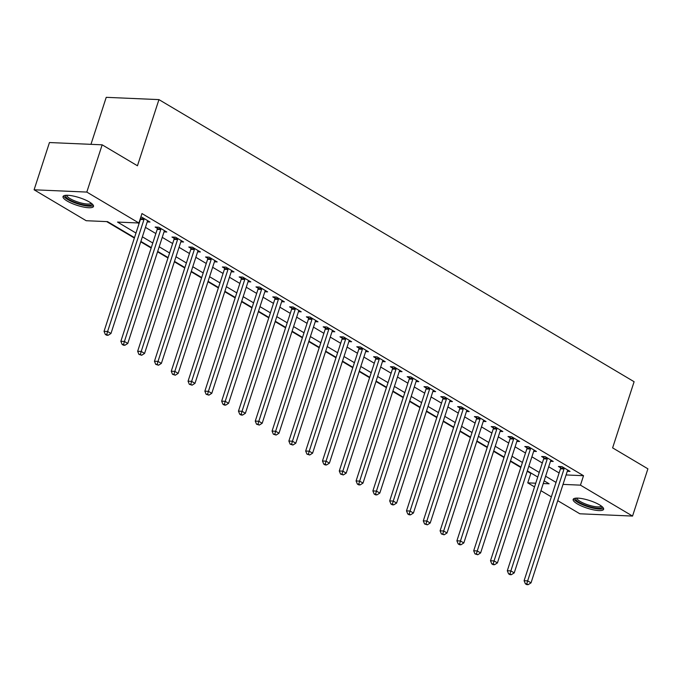 <?xml version="1.0" encoding="UTF-8"?>
<svg xmlns="http://www.w3.org/2000/svg" width="682" height="682" viewBox="0 0 682 682"><rect width="100%" height="100%" fill="white"/><g stroke="black" fill="none" stroke-linecap="round" stroke-linejoin="round"><path stroke-width="1.02" d="M89.376 201.991A16.01 4.007 18 0 1 93.494 206.45A16.01 4.007 18 0 1 83.323 206.996A16.01 4.007 18 0 1 67.151 201.028A16.01 4.007 18 0 1 63.034 196.561A16.01 4.007 18 0 1 73.204 196.015A16.01 4.007 18 0 1 89.376 201.991M599.495 504.833A16.01 4.007 18 0 1 603.613 509.301A16.01 4.007 18 0 1 593.442 509.846A16.01 4.007 18 0 1 577.27 503.87A16.01 4.007 18 0 1 573.153 499.412A16.01 4.007 18 0 1 583.323 498.866A16.01 4.007 18 0 1 599.495 504.833M90.962 144.337L106.23 97.33L158.94 99.615L634.107 381.715L612.615 447.869L647.9 468.824L632.546 516.069L579.836 513.785L557.731 500.665M551.346 496.871L540.928 490.682M534.543 486.897L527.749 482.865L535.745 483.206M527.203 471.262L530.826 473.41L527.749 482.865M106.673 221.599L134.363 238.035M140.748 241.829L151.165 248.009M157.551 251.803L167.968 257.984M174.353 261.777L184.762 267.966M191.156 271.751L201.565 277.941M207.959 281.734L218.368 287.915M224.762 291.708L235.171 297.889M241.564 301.683L251.973 307.863M258.367 311.657L268.776 317.838M275.161 321.631L285.579 327.812M291.964 331.605L302.382 337.786M308.767 341.58L319.185 347.76M325.57 351.554L335.987 357.743M342.373 361.528L352.79 367.717M359.175 371.511L369.593 377.692M375.978 381.485L386.396 387.666M392.781 391.459L403.198 397.64M409.584 401.434L420.001 407.614M426.386 411.408L436.804 417.589M443.189 421.382L453.607 427.563M459.992 431.356L470.401 437.546M476.795 441.331L487.204 447.52M493.598 451.305L504.007 457.494M510.4 461.288L520.809 467.468M134.49 237.634L107.551 221.641L86.188 220.712L34.1 189.792L86.81 192.077L138.898 222.997L117.526 222.076L135.982 233.031M86.81 192.077L102.164 144.823L49.454 142.538L34.1 189.792M530.826 473.41L531.704 473.444M566.094 474.945L583.528 475.704L141.967 213.551L138.898 222.997M138.011 222.963L139.06 223.577M145.445 227.37L155.863 233.559M162.248 237.345L172.657 243.534M179.051 247.327L189.46 253.508M195.853 257.302L206.262 263.482M212.656 267.276L223.065 273.456M229.459 277.25L239.868 283.431M246.262 287.224L256.671 293.405M263.064 297.199L273.473 303.379M279.859 307.173L290.276 313.353M296.661 317.147L307.079 323.336M313.464 327.121L323.882 333.31M330.267 337.104L340.685 343.285M347.07 347.078L357.487 353.259M363.873 357.053L374.29 363.233M380.675 367.027L391.093 373.207M397.478 377.001L407.896 383.182M414.281 386.975L424.698 393.156M431.084 396.95L441.501 403.139M447.886 406.924L458.304 413.113M464.689 416.907L475.098 423.087M481.492 426.881L491.901 433.061M498.295 436.855L508.704 443.036M515.098 446.829L525.507 453.01M531.9 456.804L542.309 462.984M548.703 466.778L559.112 472.958M567.279 471.296L570.041 471.415L561.977 466.624L558.413 466.471L560.604 467.767M550.476 461.322L553.238 461.441L545.174 456.65L541.61 456.497L543.801 457.793M533.674 451.348L536.436 451.467L528.371 446.676L524.808 446.522L526.998 447.818M516.871 441.373L519.633 441.493L511.568 436.702L508.013 436.548L510.196 437.844M500.068 431.391L502.83 431.518L494.765 426.727L491.211 426.574L493.393 427.87M483.265 421.416L486.027 421.536L477.963 416.753L474.408 416.6L476.59 417.896M466.462 411.442L469.225 411.561L461.16 406.779L457.605 406.617L459.787 407.921M449.66 401.468L452.43 401.587L444.357 396.805L440.802 396.643L442.985 397.947M432.857 391.494L435.627 391.613L427.563 386.822L423.999 386.668L426.182 387.973M416.054 381.519L418.825 381.639L410.76 376.848L407.197 376.694L409.379 377.99M399.251 371.545L402.022 371.664L393.957 366.873L390.394 366.72L392.576 368.016M382.449 361.571L385.219 361.69L377.155 356.899L373.591 356.746L375.773 358.041M365.646 351.588L368.416 351.716L360.352 346.925L356.788 346.771L358.979 348.067M348.843 341.614L351.614 341.733L343.549 336.951L339.986 336.797L342.176 338.093M332.04 331.64L334.811 331.759L326.746 326.976L323.183 326.823L325.374 328.119M315.237 321.665L318.008 321.785L309.943 317.002L306.38 316.84L308.571 318.144M298.435 311.691L301.205 311.81L293.141 307.019L289.577 306.866L291.768 308.17M281.64 301.717L284.403 301.836L276.338 297.045L272.774 296.892L274.965 298.187M264.838 291.743L267.6 291.862L259.535 287.071L255.972 286.917L258.163 288.213M248.035 281.768L250.797 281.888L242.732 277.097L239.169 276.943L241.36 278.239M231.232 271.794L233.994 271.913L225.93 267.122L222.366 266.969L224.557 268.265M214.429 261.811L217.191 261.939L209.127 257.148L205.572 256.995L207.754 258.29M197.627 251.837L200.389 251.956L192.324 247.174L188.769 247.02L190.951 248.316M180.824 241.863L183.586 241.982L175.521 237.2L171.966 237.038L174.149 238.342M164.021 231.889L166.792 232.008L158.718 227.225L155.164 227.063L157.346 228.368M147.218 221.914L149.989 222.034L141.924 217.243L140.782 217.2M102.164 144.823L137.449 165.769L158.94 99.615M583.528 475.704L580.459 485.149L632.546 516.069M563.017 484.391L580.459 485.149M142.376 236.825L152.785 243.005M159.179 246.799L169.588 252.979M175.982 256.773L186.391 262.954M192.784 266.747L203.193 272.928M209.587 276.722L219.996 282.911M226.381 286.696L236.799 292.885M243.184 296.679L253.602 302.859M259.987 306.653L270.404 312.833M276.79 316.627L287.207 322.808M293.592 326.601L304.01 332.782M310.395 336.576L320.813 342.756M327.198 346.55L337.616 352.73M344.001 356.524L354.418 362.713M360.804 366.498L371.221 372.687M377.606 376.481L388.024 382.662M394.409 386.455L404.818 392.636M411.212 396.43L421.621 402.61M428.015 406.404L438.424 412.584M444.817 416.378L455.226 422.559M461.62 426.352L472.029 432.533M478.423 436.327L488.832 442.507M495.226 446.301L505.635 452.49M512.02 456.275L522.438 462.464M528.823 466.258L539.24 472.438M545.626 476.232L556.043 482.413M543.256 483.538L549.121 483.785L544.134 480.827M537.748 477.033L527.331 470.853M520.946 467.059L510.528 460.879M504.143 457.085L493.725 450.904M487.34 447.111L476.923 440.93M470.537 437.136L460.12 430.956M453.735 427.162L443.317 420.982M436.932 417.188L426.514 410.999M420.129 407.214L409.72 401.025M403.326 397.231L392.917 391.05M386.524 387.257L376.114 381.076M369.721 377.282L359.312 371.102M352.918 367.308L342.509 361.128M336.115 357.334L325.706 351.153M319.312 347.36L308.903 341.179M302.518 337.385L292.101 331.196M285.715 327.411L275.298 321.222M268.913 317.437L258.495 311.248M252.11 307.454L241.692 301.274M235.307 297.48L224.89 291.299M218.504 287.506L208.087 281.325M201.702 277.531L191.284 271.351M184.899 267.557L174.481 261.377M168.096 257.583L157.678 251.402M151.293 247.609L140.876 241.419M564.023 468.969L560.459 468.815L524.1 580.714L527.663 580.868L564.023 468.969A2.055 1.475 92.5 0 0 564.159 468.202L564.167 467.929M526.802 583.877L525.379 583.809L526.726 584.61L528.149 584.67L526.802 583.877L527.663 580.868L531.022 582.863L567.381 470.964A2.055 1.475 92.5 0 1 567.705 470.316L567.859 470.12M560.459 468.815A2.055 1.475 92.5 0 0 560.595 468.048L560.647 466.573M524.1 580.714L525.379 583.809M528.149 584.67L531.022 582.863M547.22 458.995L543.656 458.841L507.306 570.732L510.861 570.894L547.22 458.995A2.055 1.475 92.5 0 0 547.356 458.227L547.365 457.946M510.008 573.903L508.576 573.835L509.923 574.636L511.347 574.696L510.008 573.903L510.861 570.894L514.219 572.889L550.579 460.989A2.055 1.475 92.5 0 1 550.911 460.341L551.056 460.145M543.656 458.841A2.055 1.475 92.5 0 0 543.793 458.074L543.844 456.59M507.306 570.732L508.576 573.835M511.347 574.696L514.219 572.889M530.417 449.02L526.854 448.867L490.503 560.757L494.058 560.911L530.417 449.02A2.055 1.475 92.5 0 0 530.553 448.253L530.562 447.972M493.205 563.92L491.782 563.861L493.12 564.662L494.544 564.722L493.205 563.92L494.058 560.911L497.425 562.906L533.776 451.015A2.055 1.475 92.5 0 1 534.108 450.367L534.253 450.163M526.854 448.867A2.055 1.475 92.5 0 0 526.99 448.1L527.041 446.616M490.503 560.757L491.782 563.861M494.544 564.722L497.425 562.906M513.614 439.046L510.051 438.893L473.7 550.783L477.255 550.937L513.614 439.046A2.055 1.475 92.5 0 0 513.751 438.279L513.759 437.997M476.403 553.946L474.979 553.886L477.741 554.747L476.403 553.946L477.255 550.937L480.622 552.932L516.973 441.041A2.055 1.475 92.5 0 1 517.306 440.393L517.45 440.188M510.051 438.893A2.055 1.475 92.5 0 0 510.187 438.125L510.238 436.642M473.7 550.783L474.979 553.886M477.741 554.747L480.622 552.932M496.811 429.072L493.248 428.91L456.897 540.809L460.452 540.962L496.811 429.072A2.055 1.475 92.5 0 0 496.948 428.305L496.956 428.023M459.6 543.972L458.176 543.912L459.515 544.713L460.938 544.773L459.6 543.972L460.452 540.962L463.82 542.957L500.17 431.067A2.055 1.475 92.5 0 1 500.503 430.419L500.648 430.214M493.248 428.91A2.055 1.475 92.5 0 0 493.384 428.151L493.436 426.668M456.897 540.809L458.176 543.912M460.938 544.773L463.82 542.957M602.07 506.641A13.853 3.461 18 0 1 591.925 507.297A13.853 3.461 18 0 1 575.966 498.15M576.946 498.116A12.83 3.205 -162 0 0 592.002 506.027A12.83 3.205 -162 0 0 601.302 506.027M573.775 498.704A15.908 3.981 -162 0 0 592.377 507.962A15.908 3.981 -162 0 0 603.519 508.371M91.959 203.79A13.853 3.461 18 0 1 83.971 204.907A13.853 3.461 18 0 1 69.138 199.579A13.853 3.461 18 0 1 65.847 195.308M66.827 195.265A12.83 3.205 -162 0 0 70.161 198.667A12.83 3.205 -162 0 0 82.786 203.381A12.83 3.205 -162 0 0 91.192 203.176M63.656 195.853A15.908 3.981 -162 0 0 67.714 199.511A15.908 3.981 -162 0 0 82.445 205.154A15.908 3.981 -162 0 0 93.4 205.521M480.009 419.089L476.454 418.936L440.095 530.835L443.658 530.988L480.009 419.089A2.055 1.475 92.5 0 0 480.145 418.33L480.154 418.049M442.797 533.997L441.373 533.938L444.135 534.799L442.797 533.997L443.658 530.988L447.017 532.983L483.368 421.084A2.055 1.475 92.5 0 1 483.7 420.436L483.845 420.24M476.454 418.936A2.055 1.475 92.5 0 0 476.582 418.177L476.633 416.693M440.095 530.835L441.373 533.938M444.135 534.799L447.017 532.983M463.206 409.115L459.651 408.961L423.292 520.86L426.855 521.014L463.206 409.115A2.055 1.475 92.5 0 0 463.342 408.356L463.351 408.075M425.994 524.023L424.571 523.964L427.341 524.825L425.994 524.023L426.855 521.014L430.214 523.009L466.573 411.11A2.055 1.475 92.5 0 1 466.897 410.462L467.042 410.266M459.651 408.961A2.055 1.475 92.5 0 0 459.779 408.203L459.83 406.719M423.292 520.86L424.571 523.964M427.341 524.825L430.214 523.009M446.403 399.141L442.848 398.987L406.489 510.886L410.053 511.04L446.403 399.141A2.055 1.475 92.5 0 0 446.539 398.382L446.548 398.1M409.191 514.049L407.768 513.989L409.106 514.782L410.538 514.842L409.191 514.049L410.053 511.04L413.411 513.034L449.77 401.135A2.055 1.475 92.5 0 1 450.094 400.487L450.239 400.291M442.848 398.987A2.055 1.475 92.5 0 0 442.976 398.228L443.027 396.745M406.489 510.886L407.768 513.989M410.538 514.842L413.411 513.034M429.6 389.166L426.045 389.013L389.686 500.912L393.25 501.065L429.6 389.166A2.055 1.475 92.5 0 0 429.737 388.408L429.745 388.126M392.389 504.075L390.965 504.007L392.312 504.808L393.736 504.868L392.389 504.075L393.25 501.065L396.609 503.06L432.968 391.161A2.055 1.475 92.5 0 1 433.292 390.513L433.437 390.317M426.045 389.013A2.055 1.475 92.5 0 0 426.173 388.246L426.224 386.771M389.686 500.912L390.965 504.007M393.736 504.868L396.609 503.06M412.806 379.192L409.243 379.039L372.883 490.929L376.447 491.091L412.806 379.192A2.055 1.475 92.5 0 0 412.934 378.425L412.942 378.152M375.586 494.1L374.162 494.032L375.509 494.834L376.933 494.893L375.586 494.1L376.447 491.091L379.806 493.086L416.165 381.187A2.055 1.475 92.5 0 1 416.489 380.539L416.634 380.343M409.243 379.039A2.055 1.475 92.5 0 0 409.37 378.271L409.422 376.788M372.883 490.929L374.162 494.032M376.933 494.893L379.806 493.086M396.003 369.218L392.44 369.064L356.081 480.955L359.644 481.117L396.003 369.218A2.055 1.475 92.5 0 0 396.131 368.451L396.14 368.169M358.783 484.126L357.359 484.058L358.706 484.859L360.13 484.919L358.783 484.126L359.644 481.117L363.003 483.112L399.362 371.213A2.055 1.475 92.5 0 1 399.686 370.565L399.831 370.369M392.44 369.064A2.055 1.475 92.5 0 0 392.568 368.297L392.619 366.814M356.081 480.955L357.359 484.058M360.13 484.919L363.003 483.112M379.201 359.243L375.637 359.09L339.278 470.981L342.841 471.134L379.201 359.243A2.055 1.475 92.5 0 0 379.328 358.476L379.337 358.195M341.98 474.143L340.557 474.084L343.327 474.945L341.98 474.143L342.841 471.134L346.2 473.129L382.559 361.238A2.055 1.475 92.5 0 1 382.883 360.59L383.028 360.386M375.637 359.09A2.055 1.475 92.5 0 0 375.765 358.323L375.816 356.839M339.278 470.981L340.557 474.084M343.327 474.945L346.2 473.129M362.398 349.269L358.834 349.107L322.475 461.006L326.039 461.16L362.398 349.269A2.055 1.475 92.5 0 0 362.526 348.502L362.534 348.221M325.178 464.169L323.754 464.11L325.101 464.911L326.525 464.971L325.178 464.169L326.039 461.16L329.397 463.155L365.757 351.264A2.055 1.475 92.5 0 1 366.081 350.616L366.225 350.412M358.834 349.107A2.055 1.475 92.5 0 0 358.962 348.349L359.013 346.865M322.475 461.006L323.754 464.11M326.525 464.971L329.397 463.155M345.595 339.286L342.032 339.133L305.672 451.032L309.236 451.186L345.595 339.286A2.055 1.475 92.5 0 0 345.723 338.528L345.731 338.246M308.375 454.195L306.951 454.135L309.722 454.996L308.375 454.195L309.236 451.186L312.595 453.18L348.954 341.29A2.055 1.475 92.5 0 1 349.278 340.642L349.423 340.437M342.032 339.133A2.055 1.475 92.5 0 0 342.159 338.374L342.211 336.891M305.672 451.032L306.951 454.135M309.722 454.996L312.595 453.18M328.792 329.312L325.229 329.159L288.87 441.058L292.433 441.211L328.792 329.312A2.055 1.475 92.5 0 0 328.92 328.553L328.929 328.272M291.572 444.221L290.148 444.161L292.919 445.022L291.572 444.221L292.433 441.211L295.792 443.206L332.151 331.307A2.055 1.475 92.5 0 1 332.475 330.659L332.62 330.463M325.229 329.159A2.055 1.475 92.5 0 0 325.365 328.4L325.408 326.917M288.87 441.058L290.148 444.161M292.919 445.022L295.792 443.206M311.989 319.338L308.426 319.185L272.067 431.084L275.63 431.237L311.989 319.338A2.055 1.475 92.5 0 0 312.117 318.579L312.126 318.298M274.769 434.246L273.346 434.187L276.116 435.048L274.769 434.246L275.63 431.237L278.989 433.232L315.348 321.333A2.055 1.475 92.5 0 1 315.672 320.685L315.826 320.489M308.426 319.185A2.055 1.475 92.5 0 0 308.562 318.426L308.605 316.942M272.067 431.084L273.346 434.187M276.116 435.048L278.989 433.232M295.187 309.364L291.623 309.21L255.264 421.109L258.828 421.263L295.187 309.364A2.055 1.475 92.5 0 0 295.315 308.605L295.332 308.324M257.967 424.272L256.543 424.213L259.313 425.065L257.967 424.272L258.828 421.263L262.186 423.258L298.546 311.359A2.055 1.475 92.5 0 1 298.869 310.711L299.023 310.515M291.623 309.21A2.055 1.475 92.5 0 0 291.76 308.443L291.802 306.968M255.264 421.109L256.543 424.213M259.313 425.065L262.186 423.258M278.384 299.389L274.82 299.236L238.461 411.135L242.025 411.289L278.384 299.389A2.055 1.475 92.5 0 0 278.512 298.622L278.529 298.349M241.164 414.298L239.74 414.23L241.087 415.031L242.511 415.091L241.164 414.298L242.025 411.289L245.384 413.283L281.743 301.384A2.055 1.475 92.5 0 1 282.067 300.736L282.22 300.54M274.82 299.236A2.055 1.475 92.5 0 0 274.957 298.469L274.999 296.994M238.461 411.135L239.74 414.23M242.511 415.091L245.384 413.283M261.581 289.415L258.018 289.262L221.659 401.152L225.222 401.314L261.581 289.415A2.055 1.475 92.5 0 0 261.718 288.648L261.726 288.367M224.369 404.324L222.937 404.255L224.284 405.057L225.708 405.117L224.369 404.324L225.222 401.314L228.581 403.309L264.94 291.41A2.055 1.475 92.5 0 1 265.272 290.762L265.417 290.566M258.018 289.262A2.055 1.475 92.5 0 0 258.154 288.495L258.205 287.011M221.659 401.152L222.937 404.255M225.708 405.117L228.581 403.309M244.778 279.441L241.215 279.288L204.864 391.178L208.419 391.332L244.778 279.441A2.055 1.475 92.5 0 0 244.915 278.674L244.923 278.392M207.567 394.341L206.135 394.281L208.905 395.142L207.567 394.341L208.419 391.332L211.778 393.326L248.137 281.436A2.055 1.475 92.5 0 1 248.47 280.788L248.615 280.583M241.215 279.288A2.055 1.475 92.5 0 0 241.351 278.52L241.402 277.037M204.864 391.178L206.135 394.281M208.905 395.142L211.778 393.326M227.976 269.467L224.412 269.313L188.061 381.204L191.616 381.357L227.976 269.467A2.055 1.475 92.5 0 0 228.112 268.699L228.12 268.418M190.764 384.367L189.34 384.307L192.102 385.168L190.764 384.367L191.616 381.357L194.984 383.352L231.334 271.462A2.055 1.475 92.5 0 1 231.667 270.814L231.812 270.609M224.412 269.313A2.055 1.475 92.5 0 0 224.548 268.546L224.6 267.063M188.061 381.204L189.34 384.307M192.102 385.168L194.984 383.352M211.173 259.492L207.609 259.331L171.259 371.23L174.814 371.383L211.173 259.492A2.055 1.475 92.5 0 0 211.309 258.725L211.318 258.444M173.961 374.392L172.537 374.333L175.3 375.194L173.961 374.392L174.814 371.383L178.181 373.378L214.532 261.487A2.055 1.475 92.5 0 1 214.864 260.839L215.009 260.635M207.609 259.331A2.055 1.475 92.5 0 0 207.746 258.572L207.797 257.088M171.259 371.23L172.537 374.333M175.3 375.194L178.181 373.378M194.37 249.51L190.815 249.356L154.456 361.255L158.011 361.409L194.37 249.51A2.055 1.475 92.5 0 0 194.506 248.751L194.515 248.47M157.158 364.418L155.735 364.358L158.497 365.22L157.158 364.418L158.011 361.409L161.378 363.404L197.729 251.505A2.055 1.475 92.5 0 1 198.061 250.857L198.206 250.661M190.815 249.356A2.055 1.475 92.5 0 0 190.943 248.598L190.994 247.114M154.456 361.255L155.735 364.358M158.497 365.22L161.378 363.404M177.567 239.535L174.012 239.382L137.653 351.281L141.217 351.435L177.567 239.535A2.055 1.475 92.5 0 0 177.704 238.777L177.712 238.495M140.356 354.444L138.932 354.384L141.694 355.245L140.356 354.444L141.217 351.435L144.575 353.429L180.935 241.53A2.055 1.475 92.5 0 1 181.259 240.882L181.403 240.686M174.012 239.382A2.055 1.475 92.5 0 0 174.14 238.623L174.191 237.14M137.653 351.281L138.932 354.384M141.694 355.245L144.575 353.429M160.764 229.561L157.21 229.408L120.85 341.307L124.414 341.46L160.764 229.561A2.055 1.475 92.5 0 0 160.901 228.802L160.909 228.521M123.553 344.47L122.129 344.41L123.468 345.203L124.9 345.262L123.553 344.47L124.414 341.46L127.773 343.455L164.132 231.556A2.055 1.475 92.5 0 1 164.456 230.908L164.601 230.712M157.21 229.408A2.055 1.475 92.5 0 0 157.337 228.649L157.389 227.166M120.85 341.307L122.129 344.41M124.9 345.262L127.773 343.455M143.962 219.587L140.407 219.433L104.048 331.333L107.611 331.486L143.962 219.587A2.055 1.475 92.5 0 0 144.098 218.828L144.107 218.547M106.75 334.495L105.326 334.436L106.665 335.229L108.097 335.288L106.75 334.495L107.611 331.486L110.97 333.481L147.329 221.582A2.055 1.475 92.5 0 1 147.653 220.934L147.798 220.738M140.407 219.433A2.055 1.475 92.5 0 0 140.535 218.666L140.56 217.865M104.048 331.333L105.326 334.436M108.097 335.288L110.97 333.481M564.159 468.202L560.595 468.048M547.356 458.227L543.793 458.074M530.553 448.253L526.99 448.1M513.751 438.279L510.187 438.125M496.948 428.305L493.384 428.151M480.145 418.33L476.582 418.177M463.342 408.356L459.779 408.203M446.539 398.382L442.976 398.228M429.737 388.408L426.173 388.246M412.934 378.425L409.37 378.271M396.131 368.451L392.568 368.297M379.328 358.476L375.765 358.323M362.526 348.502L358.962 348.349M345.723 338.528L342.159 338.374M328.92 328.553L325.365 328.4M312.117 318.579L308.562 318.426M295.315 308.605L291.76 308.443M278.512 298.622L274.957 298.469M261.718 288.648L258.154 288.495M244.915 278.674L241.351 278.52M228.112 268.699L224.548 268.546M211.309 258.725L207.746 258.572M194.506 248.751L190.943 248.598M177.704 238.777L174.14 238.623M160.901 228.802L157.337 228.649M144.098 218.828L140.535 218.666"/></g></svg>
